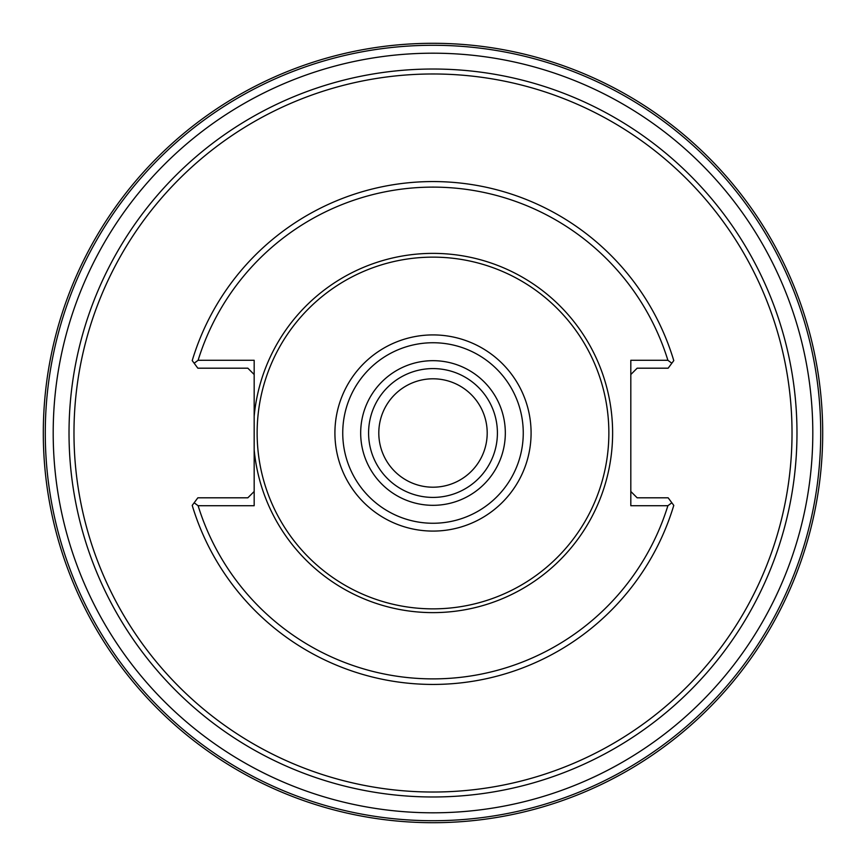 <?xml version="1.0" encoding="UTF-8"?>
<svg xmlns="http://www.w3.org/2000/svg" width="866" height="866" viewBox="0 0 866 866"><rect width="100%" height="100%" fill="white"/><g stroke="black" fill="none" stroke-linecap="round" stroke-linejoin="round"><path stroke-width="1.3" d="M254.171 416.156L254.171 449.844A179.619 179.619 0 0 0 441.433 612.424A179.619 179.619 0 0 0 612.619 433A179.619 179.619 0 0 0 441.433 253.576A179.619 179.619 0 0 0 254.171 416.156L254.171 360.278L198.108 360.288L194.157 363.222L192.22 360.613A251.421 251.421 0 0 1 673.78 360.613L671.843 363.222L667.892 360.288A245.89 245.89 0 0 0 198.108 360.288M667.892 360.288L630.816 360.278L630.816 505.722L667.892 505.712A245.89 245.89 0 0 1 198.108 505.712L254.171 505.722L254.171 449.844M196.008 365.712L194.157 363.222L197.849 368.191L247.838 368.191L254.171 374.523M208.197 368.191L203.369 368.191M630.816 374.523L637.149 368.191L668.151 368.191L671.843 363.222L669.992 365.712M662.631 368.191L657.803 368.191M254.171 491.477L247.838 497.809L197.849 497.809L192.22 505.387A251.421 251.421 0 0 0 673.78 505.387L671.843 502.778L667.892 505.712M198.108 505.712L194.157 502.778L196.008 500.288M203.369 497.809L208.197 497.809M669.992 500.288L671.843 502.778L668.151 497.809L637.149 497.809L630.816 491.477M657.803 497.809L662.631 497.809M608.863 433A175.863 175.863 0 0 1 433 608.863A175.863 175.863 0 0 1 257.137 433A175.863 175.863 0 0 1 433 257.137A175.863 175.863 0 0 1 608.863 433M497.409 433A64.409 64.409 0 0 1 433 497.409A64.409 64.409 0 0 1 368.591 433A64.409 64.409 0 0 1 433 368.591A64.409 64.409 0 0 1 497.409 433M487.201 433A54.201 54.201 0 0 1 433 487.201A54.201 54.201 0 0 1 378.799 433A54.201 54.201 0 0 1 433 378.799A54.201 54.201 0 0 1 487.201 433M433 69.02A363.98 363.98 0 0 0 69.02 433A363.98 363.98 0 0 0 433 796.98A363.98 363.98 0 0 0 796.98 433A363.98 363.98 0 0 0 433 69.02L436.107 69.031M457.129 69.821L451.911 69.507M442.017 69.128L438.131 69.053M427.869 69.053L423.972 69.128M414.089 69.507L408.871 69.821M45.281 433A387.719 387.719 0 0 0 433 820.719A387.719 387.719 0 0 0 820.719 433A387.719 387.719 0 0 0 433 45.281A387.719 387.719 0 0 0 45.281 433M822.7 433A389.7 389.7 0 0 1 433 822.7A389.7 389.7 0 0 1 43.3 433A389.7 389.7 0 0 1 433 43.3A389.7 389.7 0 0 1 822.7 433M401.651 795.627L402.625 795.713M406.652 796.027L408.178 796.135M420.519 796.774L422.359 796.828M422.911 796.839L425.368 796.904M435.566 796.98L443.1 796.839M444.193 796.807L445.503 796.774M452.247 796.471L452.961 796.439M457.822 796.135L459.348 796.027M460.669 795.93L464.36 795.627M531.085 433A98.085 98.085 0 0 0 433 334.915A98.085 98.085 0 0 0 334.915 433A98.085 98.085 0 0 0 433 531.085A98.085 98.085 0 0 0 531.085 433M523.259 433A90.259 90.259 0 0 0 433 342.741A90.259 90.259 0 0 0 342.741 433A90.259 90.259 0 0 0 433 523.259A90.259 90.259 0 0 0 523.259 433M505.322 433A72.322 72.322 0 0 1 433 505.322A72.322 72.322 0 0 1 360.678 433A72.322 72.322 0 0 1 433 360.678A72.322 72.322 0 0 1 505.322 433M73.978 433A359.022 359.022 0 0 0 433 792.022A359.022 359.022 0 0 0 792.022 433A359.022 359.022 0 0 0 433 73.978A359.022 359.022 0 0 0 73.978 433M53.194 433A379.806 379.806 0 0 0 433 812.806A379.806 379.806 0 0 0 812.806 433A379.806 379.806 0 0 0 433 53.194A379.806 379.806 0 0 0 53.194 433"/></g></svg>
